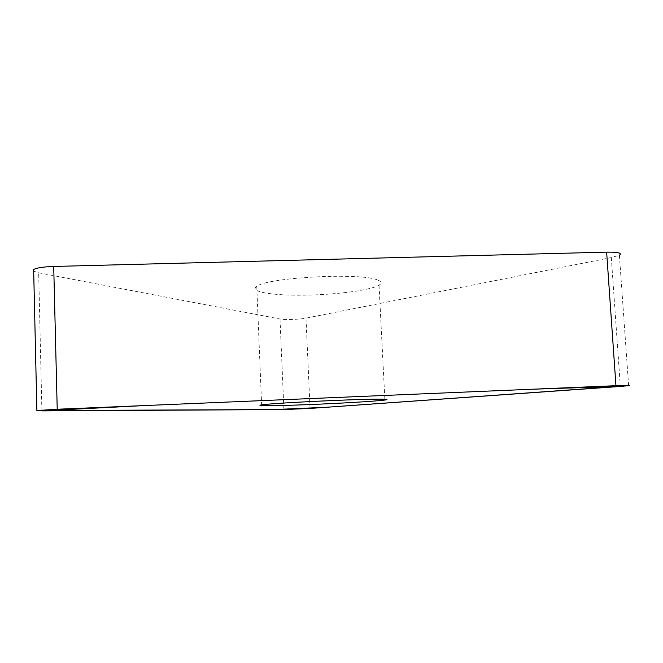 <?xml version="1.0" encoding="UTF-8"?>
<svg xmlns="http://www.w3.org/2000/svg" width="663" height="663" viewBox="0 0 663 663"><rect width="100%" height="100%" fill="white"/><g stroke="black" fill="none" stroke-linecap="round" stroke-linejoin="round"><path stroke-width="0.5" stroke-dasharray="3.31 2.49" d="M377.247 279.894C360.457 272.385 266.46 277.524 256.763 286.399C248.658 291.761 272.195 295.623 303.828 295.184C335.37 294.82 370.344 290.361 379.037 285.181C382.195 283.258 381.598 281.493 377.247 279.894M628.632 385.742L619.391 255.189L611.303 257.567L305.983 318.149C299.825 319.442 284.485 319.947 280.018 318.994L38.678 272.791L33.68 271.142M611.303 257.567L620.344 386.454M310.044 408.433L305.983 318.149M41.893 410.894L38.678 272.791M280.018 318.994L283.897 409.56M256.763 286.399L261.628 404.902M379.037 285.181L384.855 399.25"/><path stroke-width="0.99" d="M33.68 271.142L33.647 269.559C36.349 267.869 43.037 266.841 53.711 266.46L606.637 252.139C618.165 252.031 622.416 253.051 619.391 255.189M310.044 408.433L628.632 385.742C631.806 385.253 627.579 385.244 615.952 385.7L57.217 409.245L36.871 410.538L283.897 409.56L310.044 408.433M383.322 399.201C366.722 398.554 271.697 403.013 261.628 404.902C253.274 406.121 276.861 405.88 308.734 404.604C340.517 403.344 375.921 401.248 384.896 400.038C388.162 399.582 387.64 399.308 383.322 399.201M41.893 410.894L272.75 409.626L327.232 407.215L623.502 386.222L533.93 389.156L143.714 405.599L41.893 410.894M53.711 266.46L57.217 409.245M615.952 385.7L606.637 252.139M33.647 269.559L36.871 410.538M384.855 399.25L384.896 400.038"/></g></svg>
